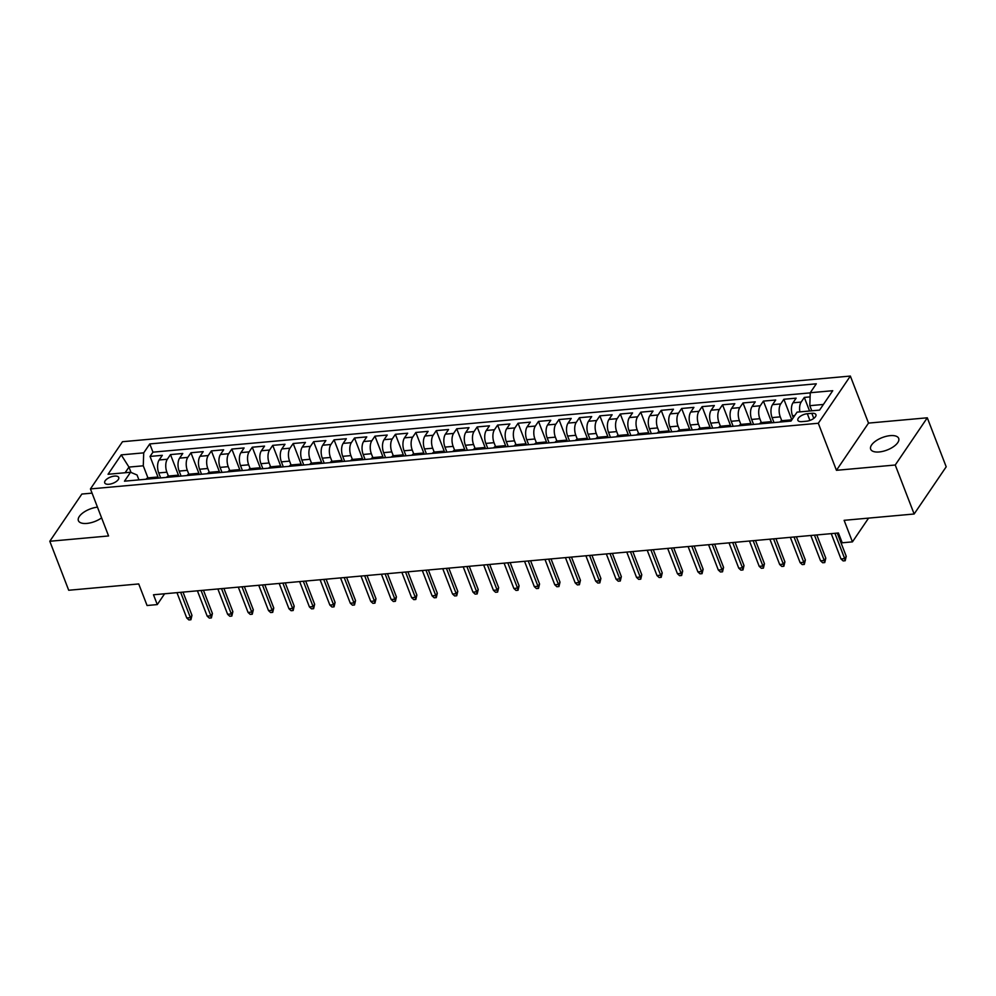 <?xml version="1.0" encoding="UTF-8"?>
<svg xmlns="http://www.w3.org/2000/svg" width="996" height="996" viewBox="0 0 996 996"><rect width="100%" height="100%" fill="white"/><g stroke="black" fill="none" stroke-linecap="round" stroke-linejoin="round"><path stroke-width="1.49" d="M97.459 507.151A15.015 6.686 -21.1 0 0 83.378 512.529A15.015 6.686 -21.1 0 0 78.398 520.671A15.015 6.686 -21.1 0 0 86.864 523.423A15.015 6.686 -21.1 0 0 101.604 517.883M879.144 451.96A15.015 6.686 -21.1 0 0 893.512 446.681A15.015 6.686 -21.1 0 0 898.691 438.402A15.015 6.686 -21.1 0 0 890.225 435.638A15.015 6.686 -21.1 0 0 875.858 440.917A15.015 6.686 -21.1 0 0 870.678 449.208A15.015 6.686 -21.1 0 0 879.144 451.96M108.95 484.255A7.507 3.337 -21.1 0 0 116.134 481.616A7.507 3.337 -21.1 0 0 118.736 477.47A7.507 3.337 -21.1 0 0 114.503 476.088A7.507 3.337 -21.1 0 0 107.319 478.727A7.507 3.337 -21.1 0 0 104.717 482.873A7.507 3.337 -21.1 0 0 108.95 484.255M92.055 493.132L81.859 494.053L49.8 541.264L68.712 590.255L138.73 583.942L147.059 605.506L157.281 604.584L164.614 593.778M850.36 376.065L122.483 441.714L90.437 488.924L818.301 423.263L850.36 376.065L868.512 423.101L836.453 470.311L895.242 465.008L927.288 417.797L868.512 423.101M927.288 417.797L946.2 466.8L914.141 513.998L844.122 520.323L852.439 541.874L868.574 518.119M895.242 465.008L914.141 513.998M810.109 396.894L804.32 397.416L809.561 410.999M793.289 417.71L792.542 415.755A9.387 4.544 -95.2 0 1 792.978 402.807L796.14 398.151L783.877 399.259L791.82 419.864M774.017 422.59L772.087 417.598A9.387 4.544 84.8 0 1 772.535 404.662L775.697 400.006L763.422 401.102L771.676 422.478M753.574 424.433L751.644 419.44A9.387 4.544 84.8 0 1 752.092 406.505L755.254 401.849L742.979 402.957L751.221 424.321M733.131 426.276L731.201 421.283A9.387 4.544 84.8 0 1 731.637 408.348L734.799 403.691L722.536 404.799L730.778 426.164M712.675 428.118L710.758 423.138A9.387 4.544 84.8 0 1 711.194 410.19L714.356 405.534L702.093 406.642L710.335 428.006M692.232 429.973L690.315 424.981A9.387 4.544 84.8 0 1 690.751 412.033L693.913 407.376L681.65 408.485L689.892 429.849M671.79 431.816L669.86 426.823A9.387 4.544 84.8 0 1 670.308 413.875L673.47 409.219L661.195 410.327L669.437 431.691M651.347 433.658L649.417 428.666A9.387 4.544 84.8 0 1 649.853 415.718L653.015 411.062L640.752 412.17L648.994 433.534M630.891 435.501L628.974 430.509A9.387 4.544 84.8 0 1 629.41 417.561L632.572 412.904L620.309 414.012L628.551 435.389M610.448 437.344L608.531 432.351A9.387 4.544 84.8 0 1 608.967 419.416L612.129 414.759L599.866 415.855L608.108 437.232M590.005 439.186L588.076 434.194A9.387 4.544 84.8 0 1 588.524 421.258L591.686 416.602L579.411 417.71L587.665 439.074M569.563 441.029L567.633 436.036A9.387 4.544 84.8 0 1 568.069 423.101L571.231 418.445L558.968 419.553L567.21 440.917M549.12 442.871L547.19 437.891A9.387 4.544 84.8 0 1 547.626 424.943L550.788 420.287L538.525 421.395L546.767 442.759M528.664 444.726L526.747 439.734A9.387 4.544 84.8 0 1 527.183 426.786L530.345 422.13L518.082 423.238L526.324 444.602M508.221 446.569L506.292 441.577A9.387 4.544 84.8 0 1 506.74 428.629L509.902 423.972L497.627 425.08L505.881 446.445M487.779 448.412L485.849 443.419A9.387 4.544 84.8 0 1 486.285 430.471L489.447 425.815L477.184 426.923L485.425 448.287M467.336 450.254L465.406 445.262A9.387 4.544 84.8 0 1 465.842 432.314L469.004 427.658L456.741 428.766L464.983 450.142M446.88 452.097L444.963 447.104A9.387 4.544 84.8 0 1 445.399 434.169L448.561 429.513L436.298 430.608L444.54 451.985M426.437 453.939L424.508 448.947A9.387 4.544 84.8 0 1 424.956 436.011L428.118 431.355L415.842 432.463L424.097 453.827M405.995 455.782L404.065 450.79A9.387 4.544 84.8 0 1 404.5 437.854L407.663 433.198L395.4 434.306L403.641 455.67M385.552 457.625L383.622 452.645A9.387 4.544 84.8 0 1 384.058 439.697L387.22 435.04L374.957 436.148L383.199 457.513M365.096 459.48L363.179 454.487A9.387 4.544 84.8 0 1 363.615 441.539L366.777 436.883L354.514 437.991L362.756 459.355M344.653 461.322L342.724 456.33A9.387 4.544 84.8 0 1 343.172 443.382L346.334 438.726L334.058 439.834L342.313 461.198M324.21 463.165L322.281 458.172A9.387 4.544 84.8 0 1 322.729 445.224L325.891 440.568L313.616 441.676L321.857 463.04M303.768 465.008L301.838 460.015A9.387 4.544 84.8 0 1 302.274 447.067L305.436 442.411L293.173 443.519L301.415 464.895M283.312 466.85L281.395 461.858A9.387 4.544 84.8 0 1 281.831 448.922L284.993 444.266L272.73 445.361L280.972 466.738M262.869 468.693L260.94 463.7A9.387 4.544 84.8 0 1 261.388 450.765L264.55 446.108L252.274 447.216L260.529 468.581M242.426 470.535L240.497 465.543A9.387 4.544 84.8 0 1 240.945 452.607L244.107 447.951L231.831 449.059L240.073 470.423M221.984 472.378L220.054 467.398A9.387 4.544 84.8 0 1 220.49 454.45L223.652 449.794L211.389 450.902L219.63 472.266M201.528 474.233L199.611 469.24A9.387 4.544 84.8 0 1 200.047 456.293L203.209 451.636L190.946 452.744L199.188 474.108M181.085 476.076L179.156 471.083A9.387 4.544 84.8 0 1 179.604 458.135L182.766 453.479L170.49 454.587L178.745 475.951M852.439 541.874L842.218 542.795L838.433 532.997L153.496 594.774L157.281 604.584M811.827 413.315L807.32 413.714A7.271 3.237 -21.1 0 0 800.361 416.278A7.271 3.237 -21.1 0 0 797.858 420.287A7.271 3.237 -21.1 0 0 801.954 421.632L806.449 421.221A7.271 3.237 -21.1 0 0 813.408 418.669A7.271 3.237 -21.1 0 0 815.923 414.647A7.271 3.237 -21.1 0 0 811.827 413.315L813.782 418.395M138.917 479.873L137.037 474.98L130.538 472.253L124.475 481.18L791.011 421.059L797.074 412.132L819.571 410.103L832.743 390.706L810.246 392.735L816.309 383.809L149.774 443.93L143.71 452.856L143.275 465.804L128.957 467.087L125.123 472.739M130.538 472.253L108.054 474.27L121.226 454.886L143.71 452.856M168.386 476.051L166.892 472.191A9.387 4.544 -95.2 0 1 167.328 459.243L170.49 454.587M160.642 477.918L158.713 472.926L166.892 472.191M188.829 474.208L187.335 470.349A9.387 4.544 -95.2 0 1 187.783 457.401L190.946 452.744M209.285 472.365L207.791 468.494A9.387 4.544 -95.2 0 1 208.226 455.558L211.389 450.902M229.727 470.523L228.233 466.651A9.387 4.544 -95.2 0 1 228.669 453.715L231.831 449.059M250.17 468.68L248.676 464.808A9.387 4.544 -95.2 0 1 249.112 451.873L252.274 447.216M270.613 466.838L269.119 462.966A9.387 4.544 -95.2 0 1 269.567 450.018L272.73 445.361M291.056 464.995L289.575 461.123A9.387 4.544 -95.2 0 1 290.01 448.175L293.173 443.519M311.511 463.152L310.017 459.281A9.387 4.544 -95.2 0 1 310.453 446.333L313.616 441.676M331.954 461.297L330.46 457.438A9.387 4.544 -95.2 0 1 330.896 444.49L334.058 439.834M352.397 459.455L350.903 455.595A9.387 4.544 -95.2 0 1 351.351 442.647L354.514 437.991M372.84 457.612L371.359 453.74A9.387 4.544 -95.2 0 1 371.794 440.805L374.957 436.148M393.296 455.77L391.802 451.898A9.387 4.544 -95.2 0 1 392.237 438.962L395.4 434.306M413.738 453.927L412.244 450.055A9.387 4.544 -95.2 0 1 412.68 437.12L415.842 432.463M434.181 452.084L432.687 448.212A9.387 4.544 -95.2 0 1 433.136 435.264L436.298 430.608M454.624 450.242L453.143 446.37A9.387 4.544 -95.2 0 1 453.578 433.422L456.741 428.766M475.08 448.399L473.586 444.527A9.387 4.544 -95.2 0 1 474.021 431.579L477.184 426.923M495.522 446.544L494.028 442.685A9.387 4.544 -95.2 0 1 494.464 429.737L497.627 425.08M515.965 444.702L514.471 440.842A9.387 4.544 -95.2 0 1 514.92 427.894L518.082 423.238M536.408 442.859L534.914 438.987A9.387 4.544 -95.2 0 1 535.362 426.051L538.525 421.395M556.864 441.016L555.37 437.144A9.387 4.544 -95.2 0 1 555.805 424.209L558.968 419.553M577.307 439.174L575.812 435.302A9.387 4.544 -95.2 0 1 576.248 422.366L579.411 417.71M597.749 437.331L596.255 433.459A9.387 4.544 -95.2 0 1 596.704 420.511L599.866 415.855M618.192 435.489L616.698 431.617A9.387 4.544 -95.2 0 1 617.147 418.669L620.309 414.012M638.648 433.646L637.154 429.774A9.387 4.544 -95.2 0 1 637.589 416.826L640.752 412.17M659.091 431.791L657.597 427.931A9.387 4.544 -95.2 0 1 658.032 414.983L661.195 410.327M679.533 429.948L678.039 426.089A9.387 4.544 -95.2 0 1 678.488 413.141L681.65 408.485M699.976 428.106L698.482 424.234A9.387 4.544 -95.2 0 1 698.931 411.298L702.093 406.642M720.432 426.263L718.938 422.391A9.387 4.544 -95.2 0 1 719.373 409.456L722.536 404.799M740.875 424.421L739.381 420.549A9.387 4.544 -95.2 0 1 739.816 407.613L742.979 402.957M761.318 422.578L759.823 418.706A9.387 4.544 -95.2 0 1 760.259 405.758L763.422 401.102M781.76 420.735L780.266 416.863A9.387 4.544 -95.2 0 1 780.715 403.915L783.877 399.259M799.863 411.883A9.387 4.544 -95.2 0 1 801.158 402.073L804.32 397.416M810.246 392.872L152.948 452.159L150.047 456.429L158.289 477.794M158.713 472.926A9.387 4.544 84.8 0 1 159.161 459.978L162.323 455.321L150.047 456.429M779.918 422.055A9.387 4.544 -95.2 0 1 781.997 420.698L790.177 419.963A9.387 4.544 -95.2 0 1 791.559 420.262M788.085 421.32A9.387 4.544 -95.2 0 1 790.177 419.963M823.406 404.451L809.81 405.683L810.246 392.735M811.79 410.8L809.81 405.683M836.453 470.311L818.301 423.263M49.8 541.264L108.576 535.96L90.437 488.924M131.024 472.453L128.957 467.087L121.226 454.886M147.943 477.906L143.275 465.804M767.642 423.163A9.387 4.544 -95.2 0 1 769.721 421.806A9.387 4.544 -95.2 0 1 772.012 422.777M769.721 421.806L761.542 422.541A9.387 4.544 84.8 0 0 759.462 423.91M747.199 425.006A9.387 4.544 -95.2 0 1 749.278 423.649A9.387 4.544 -95.2 0 1 751.569 424.62M749.278 423.649L741.099 424.383A9.387 4.544 84.8 0 0 739.02 425.753M726.756 426.861A9.387 4.544 -95.2 0 1 728.835 425.491A9.387 4.544 -95.2 0 1 731.126 426.462M728.835 425.491L720.656 426.226A9.387 4.544 84.8 0 0 718.577 427.595M706.301 428.703A9.387 4.544 -95.2 0 1 708.393 427.334A9.387 4.544 -95.2 0 1 710.683 428.305M708.393 427.334L700.213 428.081A9.387 4.544 84.8 0 0 698.134 429.438M685.858 430.546A9.387 4.544 -95.2 0 1 687.937 429.176A9.387 4.544 -95.2 0 1 690.228 430.148M687.937 429.176L679.758 429.923A9.387 4.544 84.8 0 0 677.678 431.28M665.415 432.389A9.387 4.544 -95.2 0 1 667.494 431.031A9.387 4.544 -95.2 0 1 669.785 431.99M667.494 431.031L659.315 431.766A9.387 4.544 84.8 0 0 657.236 433.123M644.972 434.231A9.387 4.544 -95.2 0 1 647.051 432.874A9.387 4.544 -95.2 0 1 649.342 433.833M647.051 432.874L638.872 433.609A9.387 4.544 84.8 0 0 636.793 434.966M624.517 436.074A9.387 4.544 -95.2 0 1 626.609 434.717A9.387 4.544 -95.2 0 1 628.899 435.675M626.609 434.717L618.429 435.451A9.387 4.544 84.8 0 0 616.35 436.808M604.074 437.916A9.387 4.544 -95.2 0 1 606.153 436.559A9.387 4.544 -95.2 0 1 608.444 437.53M606.153 436.559L597.974 437.294A9.387 4.544 84.8 0 0 595.894 438.663M583.631 439.759A9.387 4.544 -95.2 0 1 585.71 438.402A9.387 4.544 -95.2 0 1 588.001 439.373M585.71 438.402L577.531 439.136A9.387 4.544 84.8 0 0 575.451 440.506M563.188 441.614A9.387 4.544 -95.2 0 1 565.267 440.244A9.387 4.544 -95.2 0 1 567.558 441.216M565.267 440.244L557.088 440.979A9.387 4.544 84.8 0 0 555.009 442.349M542.745 443.457A9.387 4.544 -95.2 0 1 544.824 442.087A9.387 4.544 -95.2 0 1 547.115 443.058M544.824 442.087L536.645 442.834A9.387 4.544 84.8 0 0 534.566 444.191M522.29 445.299A9.387 4.544 -95.2 0 1 524.369 443.93A9.387 4.544 -95.2 0 1 526.66 444.901M524.369 443.93L516.202 444.677A9.387 4.544 84.8 0 0 514.11 446.034M501.847 447.142A9.387 4.544 -95.2 0 1 503.926 445.785A9.387 4.544 -95.2 0 1 506.217 446.743M503.926 445.785L495.747 446.519A9.387 4.544 84.8 0 0 493.667 447.876M481.404 448.984A9.387 4.544 -95.2 0 1 483.483 447.627A9.387 4.544 -95.2 0 1 485.774 448.586M483.483 447.627L475.304 448.362A9.387 4.544 84.8 0 0 473.225 449.719M460.961 450.827A9.387 4.544 -95.2 0 1 463.04 449.47A9.387 4.544 -95.2 0 1 465.331 450.429M463.04 449.47L454.861 450.204A9.387 4.544 84.8 0 0 452.782 451.562M440.506 452.67A9.387 4.544 -95.2 0 1 442.585 451.313A9.387 4.544 -95.2 0 1 444.876 452.284M442.585 451.313L434.418 452.047A9.387 4.544 84.8 0 0 432.326 453.417M420.063 454.512A9.387 4.544 -95.2 0 1 422.142 453.155A9.387 4.544 -95.2 0 1 424.433 454.126M422.142 453.155L413.963 453.89A9.387 4.544 84.8 0 0 411.883 455.259M399.62 456.367A9.387 4.544 -95.2 0 1 401.699 454.998A9.387 4.544 -95.2 0 1 403.99 455.969M401.699 454.998L393.52 455.732A9.387 4.544 84.8 0 0 391.44 457.102M379.177 458.21A9.387 4.544 -95.2 0 1 381.256 456.84A9.387 4.544 -95.2 0 1 383.547 457.811M381.256 456.84L373.077 457.587A9.387 4.544 84.8 0 0 370.998 458.944M358.722 460.052A9.387 4.544 -95.2 0 1 360.801 458.683A9.387 4.544 -95.2 0 1 363.092 459.654M360.801 458.683L352.634 459.43A9.387 4.544 84.8 0 0 350.542 460.787M338.279 461.895A9.387 4.544 -95.2 0 1 340.358 460.538A9.387 4.544 -95.2 0 1 342.649 461.497M340.358 460.538L332.178 461.273A9.387 4.544 84.8 0 0 330.099 462.63M317.836 463.738A9.387 4.544 -95.2 0 1 319.915 462.381A9.387 4.544 -95.2 0 1 322.206 463.339M319.915 462.381L311.736 463.115A9.387 4.544 84.8 0 0 309.656 464.472M297.393 465.58A9.387 4.544 -95.2 0 1 299.472 464.223A9.387 4.544 -95.2 0 1 301.763 465.182M299.472 464.223L291.293 464.958A9.387 4.544 84.8 0 0 289.214 466.315M276.938 467.423A9.387 4.544 -95.2 0 1 279.029 466.066A9.387 4.544 -95.2 0 1 281.308 467.037M279.029 466.066L270.85 466.8A9.387 4.544 84.8 0 0 268.758 468.17M256.495 469.265A9.387 4.544 -95.2 0 1 258.574 467.908A9.387 4.544 -95.2 0 1 260.865 468.879M258.574 467.908L250.394 468.643A9.387 4.544 84.8 0 0 248.315 470.012M236.052 471.12A9.387 4.544 -95.2 0 1 238.131 469.751A9.387 4.544 -95.2 0 1 240.422 470.722M238.131 469.751L229.952 470.486A9.387 4.544 84.8 0 0 227.872 471.855M215.609 472.963A9.387 4.544 -95.2 0 1 217.688 471.594A9.387 4.544 -95.2 0 1 219.979 472.565M217.688 471.594L209.509 472.341A9.387 4.544 84.8 0 0 207.429 473.698M195.154 474.806A9.387 4.544 -95.2 0 1 197.245 473.436A9.387 4.544 -95.2 0 1 199.536 474.407M197.245 473.436L189.066 474.183A9.387 4.544 84.8 0 0 186.987 475.54M174.711 476.648A9.387 4.544 -95.2 0 1 176.79 475.291A9.387 4.544 -95.2 0 1 179.081 476.25M176.79 475.291L168.61 476.026A9.387 4.544 84.8 0 0 166.531 477.383M154.268 478.491A9.387 4.544 -95.2 0 1 156.347 477.134A9.387 4.544 -95.2 0 1 158.638 478.092M152.948 452.159L149.774 443.93M156.347 477.134L148.167 477.868A9.387 4.544 84.8 0 0 146.088 479.225M834.922 533.321L844.683 558.632L846.239 556.328L845.193 560.736L844.683 558.632L840.998 558.955L831.237 533.644M846.239 556.328L837.275 533.109M845.193 560.736L843.151 560.922L840.998 558.955M814.467 535.163L824.24 560.474L825.796 558.171L824.75 562.578L824.24 560.474L820.555 560.798L810.794 535.499M825.796 558.171L816.832 534.952M824.75 562.578L822.708 562.765L820.555 560.798M794.024 537.006L803.784 562.317L805.353 560.013L804.307 564.421L803.784 562.317L800.112 562.64L790.338 537.342M805.353 560.013L796.389 536.794M804.307 564.421L802.253 564.608L800.112 562.64M773.581 538.848L783.342 564.159L784.898 561.856L783.852 566.263L783.342 564.159L779.669 564.495L769.896 539.185M784.898 561.856L775.946 538.637M783.852 566.263L781.81 566.45L779.669 564.495M753.138 540.691L762.899 566.002L764.455 563.711L763.409 568.118L762.899 566.002L759.213 566.338L749.453 541.027M764.455 563.711L755.491 540.479M763.409 568.118L761.367 568.293L759.213 566.338M732.683 542.534L742.456 567.845L744.012 565.554L742.966 569.961L742.456 567.845L738.771 568.181L729.01 542.87M744.012 565.554L735.048 542.322M742.966 569.961L740.924 570.148L738.771 568.181M712.24 544.389L722 569.687L723.569 567.396L722.523 571.804L722 569.687L718.328 570.023L708.567 544.712M723.569 567.396L714.605 544.165M722.523 571.804L720.469 571.99L718.328 570.023M691.797 546.231L701.558 571.53L703.126 569.239L702.068 573.646L701.558 571.53L697.885 571.866L688.112 546.555M703.126 569.239L694.162 546.02M702.068 573.646L700.026 573.833L697.885 571.866M671.354 548.074L681.115 573.385L682.671 571.082L681.625 575.489L681.115 573.385L677.429 573.708L667.669 548.398M682.671 571.082L673.707 547.862M681.625 575.489L679.583 575.676L677.429 573.708M650.898 549.917L660.672 575.227L662.228 572.924L661.182 577.331L660.672 575.227L656.987 575.551L647.226 550.253M662.228 572.924L653.264 549.705M661.182 577.331L659.14 577.518L656.987 575.551M630.456 551.759L640.229 577.07L641.785 574.767L640.739 579.174L640.229 577.07L636.544 577.394L626.783 552.095M641.785 574.767L632.821 551.547M640.739 579.174L638.685 579.361L636.544 577.394M610.013 553.602L619.773 578.913L621.342 576.609L620.284 581.017L619.773 578.913L616.101 579.249L606.327 553.938M621.342 576.609L612.378 553.39M620.284 581.017L618.242 581.203L616.101 579.249M589.57 555.444L599.331 580.755L600.887 578.464L599.841 582.872L599.331 580.755L595.645 581.091L585.885 555.78M600.887 578.464L591.923 555.233M599.841 582.872L597.799 583.046L595.645 581.091M569.114 557.287L578.888 582.598L580.444 580.307L579.398 584.714L578.888 582.598L575.202 582.934L565.442 557.623M580.444 580.307L571.48 557.075M579.398 584.714L577.356 584.901L575.202 582.934M548.672 559.142L558.445 584.44L560.001 582.15L558.955 586.557L558.445 584.44L554.76 584.777L544.999 559.466M560.001 582.15L551.037 558.918M558.955 586.557L556.901 586.744L554.76 584.777M528.229 560.985L537.989 586.283L539.558 583.992L538.5 588.399L537.989 586.283L534.317 586.619L524.543 561.308M539.558 583.992L530.594 560.773M538.5 588.399L536.458 588.586L534.317 586.619M507.786 562.827L517.547 588.138L519.103 585.835L518.057 590.242L517.547 588.138L513.861 588.462L504.101 563.151M519.103 585.835L510.151 562.615M518.057 590.242L516.015 590.429L513.861 588.462M487.33 564.67L497.104 589.981L498.66 587.677L497.614 592.085L497.104 589.981L493.418 590.304L483.658 565.006M498.66 587.677L489.696 564.458M497.614 592.085L495.572 592.271L493.418 590.304M466.887 566.512L476.661 591.823L478.217 589.52L477.171 593.927L476.661 591.823L472.976 592.147L463.215 566.849M478.217 589.52L469.253 566.301M477.171 593.927L475.117 594.114L472.976 592.147M446.445 568.355L456.205 593.666L457.774 591.363L456.716 595.77L456.205 593.666L452.533 594.002L442.759 568.691M457.774 591.363L448.81 568.143M456.716 595.77L454.674 595.957L452.533 594.002M426.002 570.198L435.762 595.508L437.319 593.218L436.273 597.625L435.762 595.508L432.09 595.845L422.316 570.534M437.319 593.218L428.367 569.986M436.273 597.625L434.231 597.799L432.09 595.845M405.546 572.04L415.32 597.351L416.876 595.06L415.83 599.468L415.32 597.351L411.634 597.687L401.874 572.376M416.876 595.06L407.912 571.829M415.83 599.468L413.788 599.654L411.634 597.687M385.103 573.895L394.877 599.194L396.433 596.903L395.387 601.31L394.877 599.194L391.191 599.53L381.431 574.219M396.433 596.903L387.469 573.671M395.387 601.31L393.345 601.497L391.191 599.53M364.661 575.738L374.421 601.036L375.99 598.745L374.932 603.153L374.421 601.036L370.749 601.372L360.975 576.062M375.99 598.745L367.026 575.526M374.932 603.153L372.89 603.339L370.749 601.372M344.218 577.58L353.978 602.891L355.535 600.588L354.489 604.995L353.978 602.891L350.306 603.215L340.532 577.904M355.535 600.588L346.583 577.369M354.489 604.995L352.447 605.182L350.306 603.215M323.775 579.423L333.536 604.734L335.092 602.431L334.046 606.838L333.536 604.734L329.85 605.058L320.09 579.759M335.092 602.431L326.128 579.211M334.046 606.838L332.004 607.025L329.85 605.058M303.319 581.266L313.093 606.576L314.649 604.273L313.603 608.681L313.093 606.576L309.407 606.9L299.647 581.602M314.649 604.273L305.685 581.054M313.603 608.681L311.561 608.867L309.407 606.9M282.876 583.108L292.637 608.419L294.206 606.116L293.16 610.523L292.637 608.419L288.965 608.755L279.191 583.444M294.206 606.116L285.242 582.897M293.16 610.523L291.106 610.71L288.965 608.755M262.434 584.951L272.194 610.262L273.751 607.971L272.705 612.378L272.194 610.262L268.522 610.598L258.748 585.287M273.751 607.971L264.799 584.739M272.705 612.378L270.663 612.552L268.522 610.598M241.991 586.793L251.751 612.104L253.308 609.813L252.262 614.221L251.751 612.104L248.066 612.44L238.305 587.13M253.308 609.813L244.344 586.582M252.262 614.221L250.22 614.408L248.066 612.44M221.535 588.648L231.309 613.947L232.865 611.656L231.819 616.063L231.309 613.947L227.623 614.283L217.863 588.972M232.865 611.656L223.901 588.424M231.819 616.063L229.777 616.25L227.623 614.283M201.092 590.491L210.853 615.789L212.422 613.499L211.376 617.906L210.853 615.789L207.18 616.126L197.407 590.815M212.422 613.499L203.458 590.279M211.376 617.906L209.322 618.093L207.18 616.126M180.65 592.334L190.41 617.645L191.967 615.341L190.921 619.749L190.41 617.645L186.738 617.968L176.964 592.657M191.967 615.341L183.015 592.122M190.921 619.749L188.879 619.935L186.738 617.968M179.156 471.083L187.335 470.349M199.611 469.24L207.791 468.494M220.054 467.398L228.233 466.651M240.497 465.543L248.676 464.808M260.94 463.7L269.119 462.966M281.395 461.858L289.575 461.123M301.838 460.015L310.017 459.281M322.281 458.172L330.46 457.438M342.724 456.33L350.903 455.595M363.179 454.487L371.359 453.74M383.622 452.645L391.802 451.898M404.065 450.79L412.244 450.055M424.508 448.947L432.687 448.212M444.963 447.104L453.143 446.37M465.406 445.262L473.586 444.527M485.849 443.419L494.028 442.685M506.292 441.577L514.471 440.842M526.747 439.734L534.914 438.987M547.19 437.891L555.37 437.144M567.633 436.036L575.812 435.302M588.076 434.194L596.255 433.459M608.531 432.351L616.698 431.617M628.974 430.509L637.154 429.774M649.417 428.666L657.597 427.931M669.86 426.823L678.039 426.089M690.315 424.981L698.482 424.234M710.758 423.138L718.938 422.391M731.201 421.283L739.381 420.549M751.644 419.44L759.823 418.706M772.087 417.598L780.266 416.863M792.542 415.755L794.746 415.556M792.978 402.807L801.158 402.073M159.161 459.978L167.328 459.243M179.604 458.135L187.783 457.401M200.047 456.293L208.226 455.558M220.49 454.45L228.669 453.715M240.945 452.607L249.112 451.873M261.388 450.765L269.567 450.018M281.831 448.922L290.01 448.175M302.274 447.067L310.453 446.333M322.729 445.224L330.896 444.49M343.172 443.382L351.351 442.647M363.615 441.539L371.794 440.805M384.058 439.697L392.237 438.962M404.5 437.854L412.68 437.12M424.956 436.011L433.136 435.264M445.399 434.169L453.578 433.422M465.842 432.314L474.021 431.579M486.285 430.471L494.464 429.737M506.74 428.629L514.92 427.894M527.183 426.786L535.362 426.051M547.626 424.943L555.805 424.209M568.069 423.101L576.248 422.366M588.524 421.258L596.704 420.511M608.967 419.416L617.147 418.669M629.41 417.561L637.589 416.826M649.853 415.718L658.032 414.983M670.308 413.875L678.488 413.141M690.751 412.033L698.931 411.298M711.194 410.19L719.373 409.456M731.637 408.348L739.816 407.613M752.092 406.505L760.259 405.758M772.535 404.662L780.715 403.915M809.91 420.437L807.32 413.714"/></g></svg>
